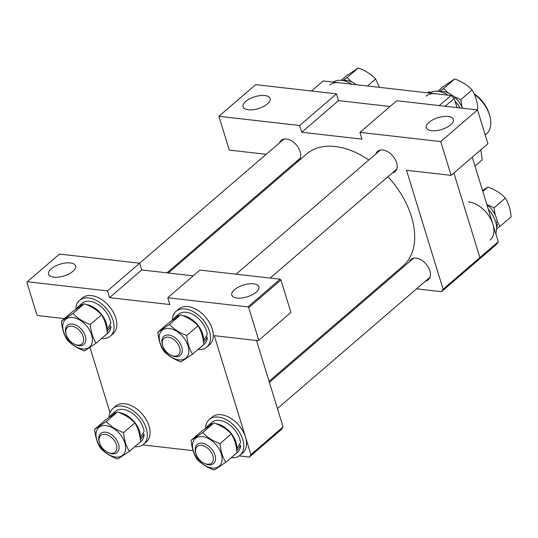 <?xml version="1.0" encoding="UTF-8"?>
<svg xmlns="http://www.w3.org/2000/svg" width="538" height="538" viewBox="0 0 538 538"><rect width="100%" height="100%" fill="white"/><g stroke="black" fill="none" stroke-linecap="round" stroke-linejoin="round"><path stroke-width="0.81" d="M168.313 272.995L306.559 154.029A73.901 47.008 49.3 0 1 335.214 146.518A73.901 47.008 49.3 0 1 368.799 159.988M387.979 176.666A73.901 47.008 49.3 0 1 402.962 266.061L269.054 381.294M53.8 277.171A14.149 6.187 162.9 0 1 48.548 274.205A14.149 6.187 162.9 0 1 55.219 266.175A14.149 6.187 162.9 0 1 70.35 262.921A14.149 6.187 162.9 0 1 75.602 265.886A14.149 6.187 162.9 0 1 68.931 273.916A14.149 6.187 162.9 0 1 53.8 277.171M237.056 298.052A14.149 6.187 162.9 0 1 231.811 295.093A14.149 6.187 162.9 0 1 238.475 287.063A14.149 6.187 162.9 0 1 253.606 283.808A14.149 6.187 162.9 0 1 258.859 286.774A14.149 6.187 162.9 0 1 252.188 294.804A14.149 6.187 162.9 0 1 237.056 298.052M167.755 297.776L199.941 270.076L280.116 279.215L280.923 279.962L248.738 307.655L247.924 306.909L167.755 297.776L169.833 304.535L109.55 297.662L107.472 290.903L27.297 281.764L26.9 282.369L36.88 314.811L37.694 315.557L64.392 318.597M247.924 306.909L280.116 279.215M250.91 454.637L283.096 426.937L281.515 429.364L249.329 457.065L250.91 454.637L214.319 335.685L258.321 340.702L290.903 312.396L280.923 279.962M290.903 312.396L258.321 340.702M283.096 426.937L256.505 340.493M193.25 275.833L141.736 269.962L139.658 263.203L59.483 254.064L27.297 281.764M89.974 347.467L110.001 412.572M142.738 444.913L193.055 450.649M239.188 455.908L249.329 457.065M258.717 340.097L248.738 307.655M139.658 263.203L107.472 290.903M141.736 269.962L109.55 297.662M428.981 122.321A14.149 6.187 -17.1 0 0 426.304 127.721A14.149 6.187 -17.1 0 0 436.338 130.613A14.149 6.187 -17.1 0 0 450.683 124.796A14.149 6.187 -17.1 0 0 453.359 119.402A14.149 6.187 -17.1 0 0 443.325 116.504A14.149 6.187 -17.1 0 0 428.981 122.321M245.725 101.433A14.149 6.187 -17.1 0 0 243.048 106.833A14.149 6.187 -17.1 0 0 253.082 109.725A14.149 6.187 -17.1 0 0 267.426 103.908A14.149 6.187 -17.1 0 0 270.096 98.515A14.149 6.187 -17.1 0 0 260.069 95.616A14.149 6.187 -17.1 0 0 245.725 101.433M279.518 142.819A13.363 8.5 49.3 0 1 281.186 140.351A13.363 8.5 49.3 0 1 286.364 138.992A13.363 8.5 49.3 0 1 298.637 148.185A13.363 8.5 49.3 0 1 298.617 160.613A13.363 8.5 49.3 0 1 295.927 161.891M375.968 153.814A13.363 8.5 49.3 0 1 377.636 151.346A13.363 8.5 49.3 0 1 382.821 149.988A13.363 8.5 49.3 0 1 395.094 159.181A13.363 8.5 49.3 0 1 395.067 171.602A13.363 8.5 49.3 0 1 392.377 172.88M409.236 261.945A13.363 8.5 49.3 0 1 410.904 259.477A13.363 8.5 49.3 0 1 416.082 258.119A13.363 8.5 49.3 0 1 428.356 267.319A13.363 8.5 49.3 0 1 428.335 279.74A13.363 8.5 49.3 0 1 425.645 281.018M266.182 154.298L229.289 150.095L218.892 116.302L299.666 125.509L301.751 132.267L362.027 139.14L359.949 132.382L396.735 100.727L477.515 109.934L487.912 143.727L451.126 175.375L406.513 170.29L443.11 289.242L479.896 257.588L478.316 260.015L441.53 291.67L416.573 288.825M359.949 132.382L440.73 141.588L477.515 109.934M280.453 176.491L280.137 175.475M382.511 284.945L381.193 284.79M441.53 291.67L443.11 289.242M440.73 141.588L451.126 175.375M453.877 173.014L479.896 257.588L453.877 173.014M301.751 132.267L338.53 100.613L390.043 106.484L338.53 100.613L336.452 93.854L299.666 125.509M218.892 116.302L255.678 84.648L336.452 93.854M498.289 241.757L496.709 244.185L478.316 260.015L479.896 257.588L498.289 241.757L472.27 157.183M457.011 107.593L454.206 98.481L445.182 106.248M439.264 105.569L450.965 95.502L323.17 80.935L311.468 91.003M450.965 95.502L454.206 98.481M485.256 135.085L486.332 134.157A28.299 18.003 -130.7 0 0 489.573 115.179A28.299 18.003 -130.7 0 0 489.573 115.172A28.299 18.003 -130.7 0 0 474.381 94.332M474.166 93.861A25.158 15.999 49.3 0 1 489.002 113.316A25.158 15.999 49.3 0 1 489.002 113.323L489.573 115.172M168.253 337.191A11.009 7.001 -130.7 0 0 162.725 345.692A11.009 7.001 -130.7 0 0 170.855 355.141A11.009 7.001 -130.7 0 0 174.077 356.116A11.009 7.001 -130.7 0 0 179.605 347.615A11.009 7.001 -130.7 0 0 168.253 337.191M162.725 345.692L162.436 344.764A12.576 8.003 49.3 0 1 163.875 336.324A12.576 8.003 49.3 0 1 168.757 335.046A12.576 8.003 49.3 0 1 180.304 343.701A12.576 8.003 49.3 0 1 180.284 355.396A12.576 8.003 49.3 0 1 175.408 356.674A12.576 8.003 49.3 0 1 171.73 355.557L170.855 355.141M172.268 320.251A23.585 15.003 49.3 0 1 176.013 311.368A23.585 15.003 49.3 0 1 185.159 308.967A23.585 15.003 49.3 0 1 206.814 325.201A23.585 15.003 49.3 0 1 206.78 347.118A23.585 15.003 49.3 0 1 197.944 349.552M176.013 311.368L178.771 308.994A23.585 15.003 49.3 0 1 187.917 306.593A23.585 15.003 49.3 0 1 209.578 322.827A23.585 15.003 49.3 0 1 209.538 344.744L206.78 347.118M186.787 335.463C179.719 332.914 173.942 329.243 169.436 324.448L157.849 332.168L169.093 322.491L180.681 314.777C187.742 317.326 193.525 320.998 198.024 325.793C201.246 330.937 203.169 337.185 203.788 344.522L192.55 354.192C189.336 349.081 187.419 342.841 186.787 335.463L198.024 325.793M169.181 328.483A18.279 11.628 -130.7 0 0 160.001 342.598A18.279 11.628 -130.7 0 0 178.845 359.915A18.279 11.628 -130.7 0 0 188.031 345.8A18.279 11.628 -130.7 0 0 169.181 328.483M157.849 332.168C158.481 339.539 160.405 345.786 163.613 350.897C168.085 355.672 173.868 359.344 180.963 361.906L192.55 354.192M169.436 324.448L180.681 314.777M182.678 315.557A19.731 12.549 -130.7 0 1 188.596 317.481A19.731 12.549 -130.7 0 1 203.599 340.581L207.264 334.36A19.731 12.549 -130.7 0 0 192.369 314.232A19.731 12.549 -130.7 0 0 178.522 314.286L174.756 317.528A19.731 12.549 -130.7 0 0 172.92 319.794M179.396 315.53A19.731 12.549 -130.7 0 0 174.756 317.528M199.659 348.073A19.731 12.549 -130.7 0 0 200.492 347.447L204.265 344.199A19.731 12.549 -130.7 0 0 207.372 337.333L203.586 342.672M200.492 347.447A19.731 12.549 -130.7 0 0 201.239 346.714M207.372 337.333L206.007 336.64M90.337 324.468C83.269 321.926 77.485 318.254 72.986 313.459L61.399 321.173L72.637 311.502L84.224 303.782C91.292 306.33 97.075 310.002 101.574 314.797C104.796 319.942 106.719 326.189 107.338 333.526L96.094 343.197C92.886 338.086 90.962 331.845 90.337 324.468L101.574 314.797M72.731 317.494A18.279 11.628 -130.7 0 0 63.545 331.61A18.279 11.628 -130.7 0 0 82.395 348.92A18.279 11.628 -130.7 0 0 91.581 334.804A18.279 11.628 -130.7 0 0 72.731 317.494M61.399 321.173C62.031 328.55 63.948 334.791 67.163 339.902C71.635 344.676 77.418 348.348 84.506 350.917L96.094 343.197M72.986 313.459L84.224 303.782M220.049 443.601C212.987 441.052 207.204 437.381 202.705 432.586L191.118 440.299L202.355 430.629L213.942 422.908C221.004 425.457 226.787 429.129 231.293 433.924C234.514 439.075 236.431 445.316 237.056 452.653L225.812 462.33C222.604 457.219 220.681 450.972 220.049 443.601L231.293 433.924M202.443 436.621A18.279 11.628 -130.7 0 0 193.263 450.736A18.279 11.628 -130.7 0 0 212.113 468.047A18.279 11.628 -130.7 0 0 221.293 453.931A18.279 11.628 -130.7 0 0 202.443 436.621M191.118 440.299C191.75 447.677 193.667 453.917 196.881 459.028C201.353 463.803 207.137 467.475 214.225 470.044L225.812 462.33M202.705 432.586L213.942 422.908M123.599 432.606C116.538 430.057 110.754 426.385 106.255 421.59L94.668 429.304L105.905 419.633L117.492 411.92C124.554 414.468 130.337 418.134 134.843 422.929C138.064 428.08 139.981 434.321 140.606 441.658L129.362 451.335C126.154 446.224 124.231 439.983 123.599 432.606L134.843 422.929M105.993 425.625A18.279 11.628 -130.7 0 0 96.813 439.741A18.279 11.628 -130.7 0 0 115.663 457.051A18.279 11.628 -130.7 0 0 124.843 442.935A18.279 11.628 -130.7 0 0 105.993 425.625M94.668 429.304C95.3 436.681 97.217 442.922 100.424 448.033C104.903 452.814 110.687 456.486 117.775 459.048L129.362 451.335M106.255 421.59L117.492 411.92M86.228 304.562A19.731 12.549 -130.7 0 1 92.146 306.485A19.731 12.549 -130.7 0 1 107.149 329.586L110.815 323.365A19.731 12.549 -130.7 0 0 95.919 303.237A19.731 12.549 -130.7 0 0 82.072 303.291L78.299 306.539A19.731 12.549 -130.7 0 0 76.47 308.805M82.946 304.542A19.731 12.549 -130.7 0 0 78.299 306.539M103.209 337.077A19.731 12.549 -130.7 0 0 104.042 336.452L107.815 333.204A19.731 12.549 -130.7 0 0 110.922 326.337L107.136 331.677M104.042 336.452A19.731 12.549 -130.7 0 0 104.789 335.719M110.922 326.337L109.557 325.651M215.946 423.688A19.731 12.549 -130.7 0 1 221.864 425.612A19.731 12.549 -130.7 0 1 236.868 448.712L240.533 442.492A19.731 12.549 -130.7 0 0 225.637 422.37A19.731 12.549 -130.7 0 0 211.79 422.417L208.018 425.666A19.731 12.549 -130.7 0 0 206.189 427.932M212.665 423.668A19.731 12.549 -130.7 0 0 208.018 425.666M232.927 456.204A19.731 12.549 -130.7 0 0 233.761 455.578L237.534 452.33A19.731 12.549 -130.7 0 0 240.634 445.471L236.855 450.804M233.761 455.578A19.731 12.549 -130.7 0 0 234.507 454.845M240.634 445.471L239.275 444.778M119.497 412.7A19.731 12.549 -130.7 0 1 125.415 414.616A19.731 12.549 -130.7 0 1 140.418 437.717L144.083 431.496A19.731 12.549 -130.7 0 0 129.187 411.375A19.731 12.549 -130.7 0 0 115.34 411.429L111.568 414.67A19.731 12.549 -130.7 0 0 109.739 416.937M116.215 412.673A19.731 12.549 -130.7 0 0 111.568 414.67M136.477 445.215A19.731 12.549 -130.7 0 0 137.311 444.583L141.084 441.342A19.731 12.549 -130.7 0 0 144.184 434.475L140.405 439.808M137.311 444.583A19.731 12.549 -130.7 0 0 138.058 443.85M144.184 434.475L142.819 433.783M75.818 309.256A23.585 15.003 49.3 0 1 79.557 300.372A23.585 15.003 49.3 0 1 88.703 297.971A23.585 15.003 49.3 0 1 110.364 314.205A23.585 15.003 49.3 0 1 110.324 336.129A23.585 15.003 49.3 0 1 101.494 338.557M79.557 300.372L82.321 297.998A23.585 15.003 49.3 0 1 91.467 295.597A23.585 15.003 49.3 0 1 113.121 311.832A23.585 15.003 49.3 0 1 113.088 333.748L110.324 336.129M205.536 428.382A23.585 15.003 49.3 0 1 209.275 419.499A23.585 15.003 49.3 0 1 218.421 417.105A23.585 15.003 49.3 0 1 240.082 433.332A23.585 15.003 49.3 0 1 240.042 455.256A23.585 15.003 49.3 0 1 231.212 457.683M209.275 419.499L212.039 417.125A23.585 15.003 49.3 0 1 221.185 414.724A23.585 15.003 49.3 0 1 242.84 430.958A23.585 15.003 49.3 0 1 242.806 452.882L240.042 455.256M109.086 417.387A23.585 15.003 49.3 0 1 112.825 408.503A23.585 15.003 49.3 0 1 121.971 406.109A23.585 15.003 49.3 0 1 143.633 422.337A23.585 15.003 49.3 0 1 143.592 444.26A23.585 15.003 49.3 0 1 134.756 446.688M112.825 408.503L115.583 406.129A23.585 15.003 49.3 0 1 124.729 403.735A23.585 15.003 49.3 0 1 146.39 419.963A23.585 15.003 49.3 0 1 146.349 441.886L143.592 444.26M71.803 326.196A11.009 7.001 -130.7 0 0 66.275 334.703A11.009 7.001 -130.7 0 0 74.399 344.145A11.009 7.001 -130.7 0 0 77.62 345.12A11.009 7.001 -130.7 0 0 83.148 336.62A11.009 7.001 -130.7 0 0 71.803 326.196M66.275 334.703L65.986 333.775A12.576 8.003 49.3 0 1 67.425 325.335A12.576 8.003 49.3 0 1 72.307 324.051A12.576 8.003 49.3 0 1 83.854 332.713A12.576 8.003 49.3 0 1 83.834 344.401A12.576 8.003 49.3 0 1 78.958 345.678A12.576 8.003 49.3 0 1 75.28 344.569L74.399 344.145M201.521 445.323A11.009 7.001 -130.7 0 0 195.993 453.83A11.009 7.001 -130.7 0 0 204.117 463.272A11.009 7.001 -130.7 0 0 207.338 464.247A11.009 7.001 -130.7 0 0 212.866 455.747A11.009 7.001 -130.7 0 0 201.521 445.323M195.993 453.83L195.704 452.902A12.576 8.003 49.3 0 1 197.143 444.462A12.576 8.003 49.3 0 1 202.019 443.184A12.576 8.003 49.3 0 1 213.573 451.839A12.576 8.003 49.3 0 1 213.552 463.527A12.576 8.003 49.3 0 1 208.677 464.812A12.576 8.003 49.3 0 1 204.991 463.695L204.117 463.272M105.065 434.334A11.009 7.001 -130.7 0 0 99.537 442.835A11.009 7.001 -130.7 0 0 107.667 452.283A11.009 7.001 -130.7 0 0 110.889 453.252A11.009 7.001 -130.7 0 0 116.416 444.758A11.009 7.001 -130.7 0 0 105.065 434.334M99.537 442.835L99.254 441.906A12.576 8.003 49.3 0 1 100.693 433.467A12.576 8.003 49.3 0 1 105.569 432.189A12.576 8.003 49.3 0 1 117.123 440.844A12.576 8.003 49.3 0 1 117.102 452.539A12.576 8.003 49.3 0 1 112.227 453.816A12.576 8.003 49.3 0 1 108.541 452.7L107.667 452.283M427.306 92.805L429.216 91.682L431.012 92.361M480.898 149.752L482.183 159.847L474.987 166.034M427.845 92.866L429.216 91.682M482.525 190.533L487.986 187.083C495.054 189.632 500.838 193.303 505.337 198.098C508.558 203.243 510.481 209.49 511.1 216.827L499.863 226.498L497.132 221.158M495.209 215.012L494.099 207.769L505.337 198.098M482.828 191.521L487.986 187.083M494.099 207.769L487.119 204.675M496.682 228.744L499.863 226.498M496.117 223.593L497.199 221.622A19.731 12.549 -130.7 0 0 486.796 204.413M496.675 227.756A19.731 12.549 -130.7 0 0 497.3 224.602L496.513 225.785M497.3 224.602L496.218 224.05M468.558 201.851A23.585 15.003 49.3 0 1 490.219 218.085A23.585 15.003 49.3 0 1 490.179 240.002M488.282 209.235A23.585 15.003 49.3 0 1 495.767 233.566M341.287 80.317L346.687 75.67L358.274 67.956C365.336 70.505 371.119 74.177 375.618 78.972L379.445 87.351M351.986 82.079L347.03 77.627L342.968 80.485M367.467 85.986L375.618 78.972M347.03 77.627L358.274 67.956M356.344 84.722A19.731 12.549 -130.7 0 0 352.585 82.368A19.731 12.549 -130.7 0 0 342.773 80.525M329.693 85.118A23.585 15.003 49.3 0 1 338.839 82.724M333.304 82.092A23.585 15.003 49.3 0 1 341.596 80.35A23.585 15.003 49.3 0 1 351.603 84.177M437.737 91.312L443.137 86.665L454.724 78.951C461.786 81.5 467.569 85.172 472.075 89.967C475.289 95.112 477.213 101.352 477.831 108.696L476.527 109.819M448.436 93.074L443.48 88.622L439.418 91.48M461.94 106.88L460.831 99.638L472.075 89.967M443.48 88.622L454.724 78.951M460.831 99.638L453.85 96.537M462.525 108.225A19.731 12.549 -130.7 0 0 449.035 93.363A19.731 12.549 -130.7 0 0 439.223 91.514M426.143 96.114A23.585 15.003 49.3 0 1 435.289 93.72M429.761 93.087A23.585 15.003 49.3 0 1 438.053 91.346A23.585 15.003 49.3 0 1 448.06 95.172M455.014 101.104A23.585 15.003 49.3 0 1 459.903 107.923M380.326 150.068L236.081 274.192M396.735 169.134L270.137 278.079M283.876 139.073L139.624 263.203M300.285 158.138L166.995 272.84M413.594 258.2L269.37 382.31M430.003 277.272L277.44 408.55"/></g></svg>
